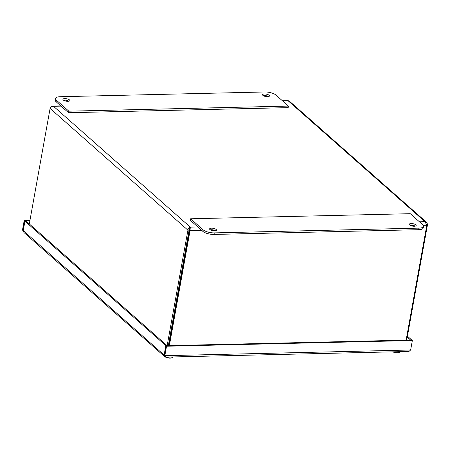 <?xml version="1.0" encoding="UTF-8"?>
<svg xmlns="http://www.w3.org/2000/svg" width="450" height="450" viewBox="0 0 450 450"><rect width="100%" height="100%" fill="white"/><g stroke="black" fill="none" stroke-linecap="round" stroke-linejoin="round"><path stroke-width="0.67" d="M68.873 101.216A3.504 1.232 10.2 0 0 63.596 100.266M63.281 100.029A3.504 1.232 -169.8 0 1 62.927 99.337A3.504 1.232 -169.8 0 1 66.594 98.741A3.504 1.232 -169.8 0 1 69.823 100.581A3.504 1.232 -169.8 0 1 67.061 101.289A3.504 1.232 -169.8 0 1 63.281 100.029M268.521 96.587A3.504 1.232 10.2 0 0 263.239 95.636M262.924 95.4A3.504 1.232 -169.8 0 1 262.569 94.708A3.504 1.232 -169.8 0 1 266.237 94.117A3.504 1.232 -169.8 0 1 269.471 95.951A3.504 1.232 -169.8 0 1 266.704 96.666A3.504 1.232 -169.8 0 1 262.924 95.4M276.002 95.102L288.433 106.082L288.152 107.64L68.541 112.731L56.109 101.751A8.482 2.987 10.2 0 1 55.249 100.074L55.53 98.516A8.482 2.987 -169.8 0 1 60.148 96.722L264.786 91.98A8.482 2.987 -169.8 0 1 276.002 95.102M288.433 106.082L68.822 111.167L56.391 100.187A8.482 2.987 -169.8 0 1 55.53 98.516M68.822 111.167L68.541 112.731M170.482 333.647A2.807 0.984 10.2 0 0 170.792 333.832M170.972 332.831A2.126 0.748 -169.8 0 1 170.989 332.19A2.126 0.748 -169.8 0 1 171.101 332.134M415.198 226.153A3.504 1.232 10.2 0 0 409.916 225.208M415.794 224.826A3.504 1.232 -169.8 0 1 416.149 225.518A3.504 1.232 -169.8 0 1 412.481 226.114A3.504 1.232 -169.8 0 1 409.247 224.28A3.504 1.232 -169.8 0 1 412.014 223.566A3.504 1.232 -169.8 0 1 415.794 224.826M215.55 230.782A3.504 1.232 10.2 0 0 210.274 229.832M216.146 229.455A3.504 1.232 -169.8 0 1 216.501 230.147A3.504 1.232 -169.8 0 1 212.833 230.743A3.504 1.232 -169.8 0 1 209.604 228.904A3.504 1.232 -169.8 0 1 212.366 228.195A3.504 1.232 -169.8 0 1 216.146 229.455M190.361 220.343L202.787 231.322A8.482 2.987 10.2 0 0 214.003 234.439L418.641 229.697A8.482 2.987 10.2 0 0 423.259 227.908L423.54 226.344A8.482 2.987 -169.8 0 1 418.922 228.133L214.284 232.881A8.482 2.987 -169.8 0 1 203.068 229.759L190.637 218.779L190.361 220.343M190.637 218.779L410.248 213.688L422.679 224.668A8.482 2.987 -169.8 0 1 423.54 226.344M168.322 345.656L189.101 230.147L190.294 227.132C188.966 227.469 188.179 228.482 187.926 230.175L167.141 345.684M29.312 223.948L50.102 108.422C50.693 107.038 51.823 106.324 53.494 106.29L52.2 106.183L51.328 106.886M406.716 340.132L427.5 224.623L427.033 222.862L425.019 221.692L426.797 225.27L406.131 340.144M169.352 345.634L190.018 230.754L190.294 227.132L197.854 226.958M190.074 228.364L189.433 230.237L168.666 345.651M282.403 100.755L287.966 100.626L289.367 101.138L426.589 222.351M189.101 230.147L187.926 230.175L50.102 108.422M189.433 230.237L190.018 230.754L201.842 230.484M426.713 224.64L427.5 224.623M188.342 234.388L188.691 234.382M189.394 230.473L189.045 230.484M152.949 346.269L164.132 356.147L164.964 356.13M164.301 355.23L164.132 356.147M166.528 346.23L164.829 355.691L164.239 355.174L165.943 345.713L166.528 346.23L412.341 340.532L410.642 349.993L409.258 351.191L408.082 351.489M165.943 345.713L411.756 340.014L412.341 340.532M166.933 345.69L165.786 345.572L164.019 355.809M410.642 349.993L164.829 355.691L165.493 356.918M164.278 355.207L165.392 357.114M29.959 220.371L24.204 220.506L22.5 229.967L23.299 231.401M164.087 356.108L23.957 232.532L23.085 230.484L24.789 221.023L24.204 220.506M164.081 355.033L23.248 230.625L24.947 221.164L165.786 345.572M24.947 221.164L26.128 221.136L166.961 345.544M164.43 356.619L165.285 356.929M29.863 220.905L24.789 221.023M411.57 340.02L410.394 340.048M410.417 339.902L407.261 337.112M411.598 339.874L407.424 336.189M23.271 230.479L22.5 229.967M392.895 351.849A4.123 1.451 10.2 0 0 395.966 352.733A4.123 1.451 10.2 0 0 398.52 352.727A4.123 1.451 10.2 0 0 399.662 352.17M172.828 356.946L171.422 357.986A8.482 8.482 0 0 1 165.786 357.109A4.123 1.451 10.2 0 0 168.868 357.992A4.123 1.451 10.2 0 0 171.422 357.986A4.123 1.451 10.2 0 0 172.569 357.435M56.391 100.187L56.109 101.751M203.068 229.759L202.787 231.322M214.284 232.881L214.003 234.439M418.922 228.133L418.641 229.697M426.797 225.27L423.287 225.349M413.91 225.568L410.782 225.641M214.262 230.197L211.14 230.265M419.462 221.822L425.019 221.692L288.214 100.851L282.656 100.974M61.048 106.116L53.494 106.29L190.294 227.132M399.926 351.686L399.904 351.787A4.241 1.491 -169.8 0 1 396.006 352.592A4.241 1.491 -169.8 0 1 393.188 351.838M172.806 357.053A4.241 1.491 -169.8 0 1 168.907 357.857A4.241 1.491 -169.8 0 1 166.089 357.103M60.795 105.891L52.706 106.076M408.082 351.495L165.392 357.12M399.904 351.787L398.52 352.727A8.482 8.482 0 0 1 392.878 351.849"/></g></svg>
